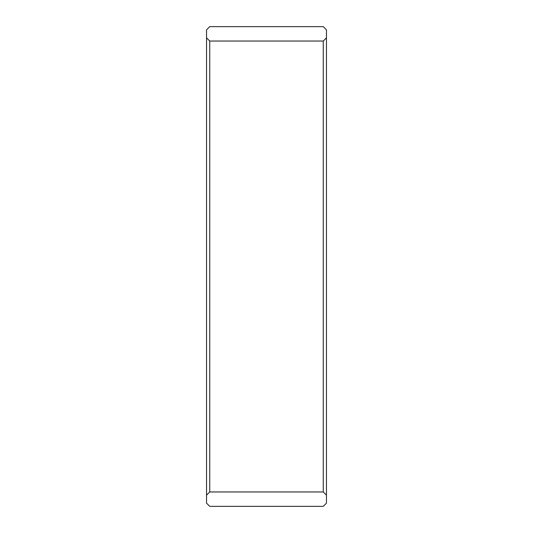 <?xml version="1.0" encoding="UTF-8"?>
<svg xmlns="http://www.w3.org/2000/svg" width="533" height="533" viewBox="0 0 533 533"><rect width="100%" height="100%" fill="white"/><g stroke="black" fill="none" stroke-linecap="round" stroke-linejoin="round"><path stroke-width="0.8" d="M209.736 506.35L206.537 503.152L209.736 506.35L323.264 506.35L326.462 503.152L326.462 495.157L323.264 491.959L209.736 491.959L206.537 495.157L206.537 503.152L206.537 495.157L209.736 491.959L209.736 41.041L206.537 37.843L206.537 495.157L206.537 29.848L209.736 26.65L323.264 26.65L326.462 29.848L326.462 37.843L323.264 41.041L209.736 41.041L209.736 491.959L323.264 491.959L323.264 41.041L323.264 491.959L326.462 495.157L326.462 37.843L326.462 503.152L323.264 506.35L209.736 506.35M206.537 37.843L209.736 41.041L323.264 41.041L326.462 37.843L326.462 29.848L323.264 26.65L209.736 26.65L206.537 29.848L206.537 37.843"/></g></svg>
